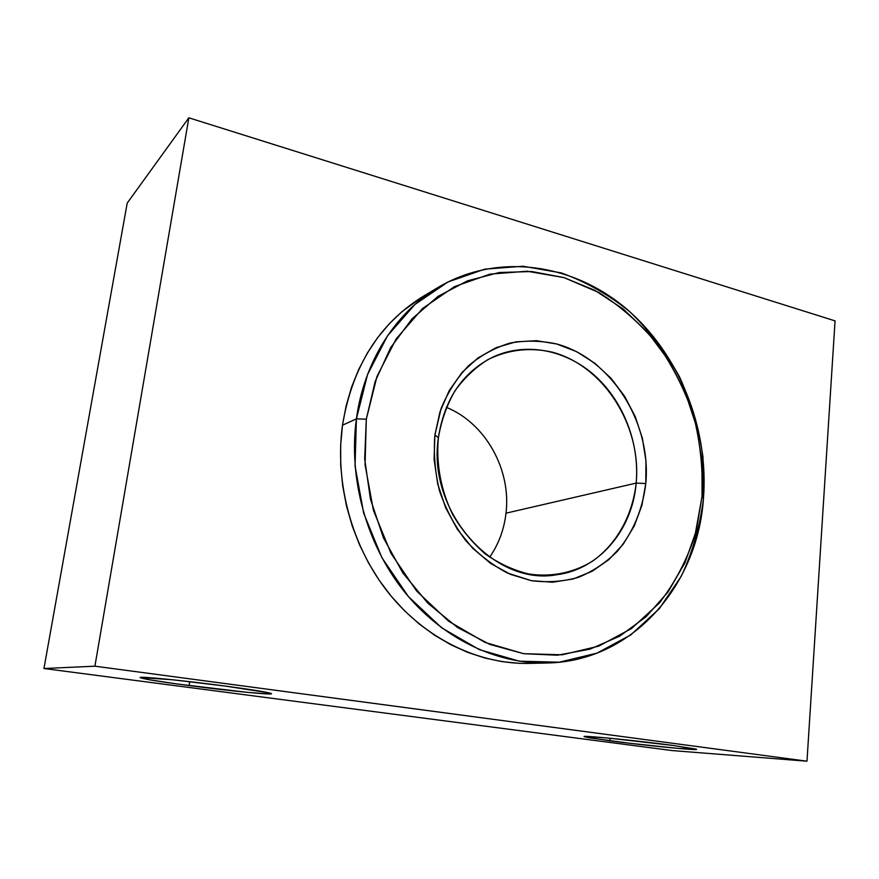 <?xml version="1.0" encoding="UTF-8"?>
<svg xmlns="http://www.w3.org/2000/svg" width="879" height="879" viewBox="0 0 879 879"><rect width="100%" height="100%" fill="white"/><g stroke="black" fill="none" stroke-linecap="round" stroke-linejoin="round"><path stroke-width="1.32" d="M356.402 418.854L366.312 419.173L376.981 376.399L396.198 338.833L422.612 308.452L454.509 286.62L489.977 274.138L527.081 271.226L563.977 277.599L598.973 292.586C620.904 306.474 640.428 323.725 657.547 344.326C672.962 366.433 685.027 390.43 693.729 416.316C700.332 442.807 703.101 469.529 702.024 496.481L703.453 498.547L702.98 457.025C698.948 429.249 691.158 402.571 679.599 377.003C666.051 352.545 649.46 330.801 629.836 311.781C608.773 294.718 585.875 281.752 561.143 272.886L523.038 266.238L484.67 269.172L447.96 281.983L414.91 304.464L387.496 335.822L367.521 374.63L356.402 418.854C364.126 361.368 395.77 312.463 438.203 287.356C497.415 252.306 572.196 263.37 625.518 308.057C678.863 353.028 709.067 427.612 703.453 498.547C697.618 585.832 632.067 661.722 546.771 663.008C495.723 664.128 441.379 637.945 403.758 590.93C366.334 543.804 348.304 478.242 356.402 418.854L342.48 425.205L356.402 418.854L355.05 466.002L363.697 513.237L381.882 557.66L408.427 596.599L441.61 627.793L479.33 649.625L519.28 661.173L559.187 662.206L596.973 653.141L630.836 634.869L659.327 608.686L681.357 576.108C692.674 551.814 700.047 525.961 703.453 498.547L702.024 496.481L702.035 461.222L696.366 426.15L685.235 392.342L668.974 360.873L648.043 332.745L623.068 308.914L594.753 290.279L563.977 277.599L531.74 271.523L499.173 272.523L467.496 280.83L437.995 296.399L411.965 318.901L390.661 347.623L375.157 381.497L366.312 419.173L364.686 458.992L370.455 499.129L383.387 537.728L402.879 572.976L427.963 603.313L457.41 627.419L489.79 644.384L523.631 653.69L557.462 655.207L589.919 649.174L619.805 636.099L646.098 616.739L667.974 592.039L684.84 563.021L696.267 530.795L702.024 496.481L694.97 535.553C686.664 560.505 674.731 583.063 659.184 603.214L631.561 628.518L598.775 646.12L562.208 654.8L523.631 653.69L485.032 642.417L448.631 621.222L416.602 591.007L390.99 553.341L373.432 510.391L365.06 464.749L366.312 419.173L356.402 418.854M505.996 513.182C504.106 529.499 498.657 544.167 489.658 557.187C498.657 544.167 504.106 529.499 505.996 513.182L636.176 483.098L645.79 483.538C642.593 509.655 633.133 532.213 617.443 551.21C606.114 562.527 593.182 571.207 578.635 577.272C563.428 581.601 547.705 582.733 531.454 580.689L507.612 573.097C492.218 565.054 478.286 554.231 465.815 540.629C454.531 525.686 445.785 509.139 439.555 490.976C435.006 472.32 433.457 453.652 434.896 434.962L438.39 437.687C435.94 463.749 440.95 490.68 452.751 514.654C461.75 529.927 472.66 543.079 485.505 554.111C499.129 563.637 513.523 570.251 528.675 573.976C551.485 577.393 573.712 572.789 592.611 561.11C616.871 543.969 632.583 515.259 636.176 483.098C632.386 529.641 599.621 569.306 556.77 574.734C494.185 586.502 426.919 511.402 438.39 437.687C444.521 398.692 462.98 371.696 493.756 356.676C526.851 341.766 566.779 350.161 595.347 376.102C623.881 402.175 639.725 443.873 636.176 483.098L505.996 513.182C511.402 469.705 485.538 423.195 446.345 407.329C485.538 423.195 511.402 469.705 505.996 513.182M438.203 287.356L422.975 296.476C379.102 323.659 352.27 366.565 342.48 425.205L340.656 445.148L340.722 465.42L342.667 485.757L346.491 505.941L352.149 525.741L359.566 544.903L368.664 563.208L379.321 580.459L391.408 596.456L404.779 611.026L419.261 624.013L434.676 635.286L450.85 644.746L467.595 652.328L484.703 657.964L501.997 661.623L519.291 663.315L529.224 663.403M609.883 740.81L584.293 736.69C579.514 734.976 635.978 740.47 672.545 745.381L608.037 738.052L587.743 736.47L584.271 736.668L589.216 737.811L629.43 743.238L678.72 748.458L695.882 749.051L672.545 745.381L696.465 749.26C700.277 750.941 645.01 745.48 609.883 740.81L610.125 738.25L609.883 740.81M189.095 685.587C159.528 681.664 143.222 679.006 140.168 677.621C137.366 675.962 183.744 680.5 225.156 686.049L172.998 679.819L140.19 677.5L149.902 679.852L177.481 684.027L247.153 692.333L268.183 693.96L271.358 693.564L269.227 692.894L225.156 686.049C253.778 689.905 269.216 692.443 271.468 693.641C273.765 695.3 229.034 690.872 189.095 685.587L189.71 681.664L189.095 685.587M806.988 761.192L94.91 666.183L188.853 117.808L835.05 320.879L806.988 761.192L835.05 320.879L188.853 117.808L127.202 203.104L188.853 117.808L94.91 666.183L43.95 668.512L127.202 203.104L43.95 668.512L94.91 666.183L806.988 761.192L672.303 750.589L43.95 668.512L672.303 750.589L806.988 761.192M423.162 296.377L401.956 311.638L389.21 323.857L377.651 337.646L367.444 352.897L358.709 369.444L351.578 387.145L346.139 405.79L342.48 425.205C334.459 483.208 352.029 547.145 388.683 593.105C425.513 638.956 478.813 664.513 529.015 663.403L546.771 663.008M645.79 483.538L641.868 505.502L634.253 525.983L623.178 544.244L608.949 559.571L592.039 571.339L573.02 579.019L552.561 582.217L531.454 580.689L510.534 574.383L490.669 563.461L472.715 548.287L457.476 529.466L445.631 507.743L437.731 484.065L434.094 459.453L434.896 434.962L440.038 411.669L449.257 390.529L462.101 372.388L477.967 357.94L496.152 347.655L515.885 341.865L536.377 340.667L556.846 344.008L576.558 351.644L594.819 363.225L611.004 378.278L624.606 396.231L635.176 416.459L642.362 438.236L645.955 460.86L645.79 483.538L636.176 483.098C641.692 426.051 604.181 366.114 552.583 352.237C530.169 347.073 508.688 349.49 488.131 359.489C475.308 367.499 464.222 377.97 454.893 390.935C446.84 405.076 441.335 420.667 438.39 437.687L434.896 434.962L441.115 408.493C447.916 392.056 457.069 377.794 468.573 365.708C481.143 355.193 494.998 347.634 510.128 343.052C525.642 340.283 541.222 340.602 556.846 344.008C611.762 358.995 651.559 422.799 645.79 483.538"/></g></svg>
